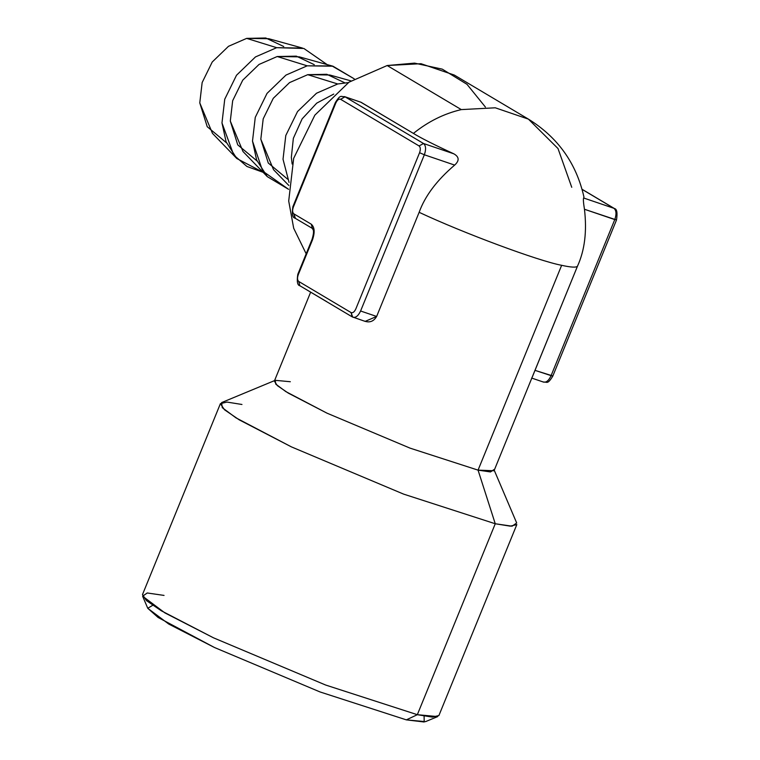 <?xml version="1.0" encoding="UTF-8"?>
<svg xmlns="http://www.w3.org/2000/svg" width="760" height="760" viewBox="0 0 760 760"><rect width="100%" height="100%" fill="white"/><g stroke="black" fill="none" stroke-linecap="round" stroke-linejoin="round"><path stroke-width="1.14" d="M312.892 228.712L294.947 218.111L293.844 213.845C292.401 212.572 292.239 210.32 293.351 207.081L335.853 102.932C337.307 99.892 338.884 98.677 340.594 99.284L419.083 145.948C420.527 147.212 420.688 149.473 419.577 152.713L355.822 308.93C354.378 311.97 352.792 313.187 351.082 312.588L298.756 281.476C297.312 280.202 297.151 277.951 298.262 274.712L312.436 239.989C315.039 232.436 314.649 227.173 311.286 224.209L293.844 213.845C292.401 212.572 292.239 210.32 293.351 207.081L335.853 102.932C337.307 99.892 338.884 98.677 340.594 99.284L419.083 145.948C420.527 147.212 420.688 149.473 419.577 152.713L355.822 308.93C354.378 311.97 352.792 313.187 351.082 312.588L298.756 281.476C297.312 280.202 297.151 277.951 298.262 274.712L297.806 274.312L311.97 239.6C315.286 228.807 312.217 229.444 312.388 228.475L311.286 224.209L293.844 213.845L295.45 218.339M152.693 605.302L147.763 608.285L158.108 617.481L214.491 647.51L320.055 691.952L406.344 719.862L424.203 722L424.099 716.062M164.046 595.413L147.24 592.981L142.614 596.182L147.782 608.323L168.767 624.064L214.491 647.51L320.055 691.952L406.344 719.862L417.335 714.694L437.684 716.594L425.495 721.649L406.344 719.862L417.335 714.694L495.254 523.754L510.216 526.158L516.819 524.6L438.9 715.54L432.298 717.098L417.335 714.694L495.254 523.754L478.059 470.136L490.514 471.941L493.953 469.575L516.695 522.994L512.059 526.195L495.254 523.754L478.059 470.136L561.649 265.306C570.95 267.377 576.222 267.672 577.476 266.199L534.973 370.348L552.758 376.19C547.257 385.177 546.972 381.501 543.628 382.128L543.115 381.89C545.975 382.907 548.606 380.874 551.019 375.81L614.774 219.583C616.626 214.187 616.36 210.434 613.957 208.316L583.642 197.999L583.946 197.001C576.375 163.324 557.869 137.37 528.418 119.13L495.273 107.796L461.301 109.602L387.173 65.531L348.992 82.184L314.858 115.149L293.683 158.289L288.705 201.02L293.692 228.256L306.175 253.802L293.692 228.256L288.705 201.02L293.683 158.289L314.858 115.149L348.992 82.184L387.173 65.531L414.523 63.118L442.282 69.151L466.982 84.303L485.421 107.074M142.614 596.182L164.91 612.911L213.493 637.82L325.651 685.035L417.335 714.694L325.651 685.035L213.493 637.82L161.348 610.803L146.5 600.647L142.49 594.577L220.409 403.636L224.418 409.706L239.267 419.872L291.412 446.88L403.579 494.104L495.254 523.754L403.579 494.104L291.412 446.88L235.932 417.829L222.262 407.664L221.616 402.581L275.243 380.323L275.728 384.094L285.855 391.618L326.981 413.155L410.106 448.153L478.059 470.136L494.038 470.753L534.973 370.348L552.292 375.801M241.965 404.481L227.002 402.078L220.409 403.636M582.084 189.297L614.46 208.553L582.103 189.382L613.957 208.316L583.642 197.999C583.139 199.063 583.414 202.825 584.459 209.266C583.414 202.825 583.139 199.063 583.642 197.999M616.512 219.972C617.595 212.762 616.911 208.962 614.46 208.553L613.957 208.316C616.36 210.434 616.626 214.187 614.774 219.583L584.459 209.266L616.512 219.972L552.758 376.19M616.047 219.573L614.774 219.583L551.019 375.81C548.606 380.874 545.975 382.907 543.115 381.89M531.667 378.062L543.628 382.128M532.408 376.751L577.476 266.199C584.725 250.353 587.053 231.382 584.459 209.266C587.053 231.382 584.725 250.353 577.476 266.199C576.222 267.672 570.95 267.377 561.649 265.306L478.059 470.136L410.106 448.153L326.981 413.155L288.325 393.138L277.324 385.605L274.351 381.102L310.65 292.153M290.329 381.729L275.243 380.323M571.748 187.302L558.011 148.552L528.418 119.13L495.273 107.796L461.301 109.602L387.173 65.531L421.012 63.707L454.29 75.05L528.418 119.13M364.173 320.995C369.522 323.01 373.673 321.499 376.637 316.454L419.14 212.315C463.476 233.111 538.289 260.937 561.649 265.306C538.289 260.937 463.476 233.111 419.14 212.315C425.011 196.004 436.858 180.262 454.66 165.091C459.524 160.655 459.258 156.902 453.844 153.824L423.529 143.507C425.933 145.616 426.198 149.378 424.346 154.774L454.66 165.091C459.524 160.655 459.258 156.902 453.844 153.824L423.529 143.507L345.04 96.834L361.085 102.296L344.527 96.605L361.085 102.296L413.411 133.409C428.165 121.534 444.134 113.601 461.301 109.602C444.134 113.601 428.165 121.534 413.411 133.409C420.802 137.978 434.273 144.78 453.844 153.824C434.273 144.78 420.802 137.978 413.411 133.409L360.544 102.049M352.184 316.853L365.151 321.385L376.637 316.454L360.591 311.001C358.178 316.065 355.547 318.098 352.688 317.081L351.082 312.588L352.184 316.853L299.858 285.741L298.756 281.476L299.858 285.741L326.524 301.53M353.2 317.319L352.688 317.081C355.547 318.098 358.178 316.065 360.591 311.001L376.637 316.454L419.14 212.315C425.011 196.004 436.858 180.262 454.66 165.091L424.346 154.774L360.591 311.001L424.346 154.774L419.577 152.713L424.346 154.774C426.198 149.378 425.933 145.616 423.529 143.507L345.04 96.834L340.594 99.284L345.04 96.834L344.527 96.605C341.183 97.232 340.898 93.556 335.388 102.534L335.853 102.932L335.388 102.534L292.885 206.682L293.351 207.081L292.885 206.682C291.802 213.892 292.486 217.702 294.947 218.111M299.858 285.741C297.407 285.332 296.713 281.523 297.806 274.312L298.262 274.712L312.436 239.989L311.97 239.6L312.436 239.989C315.039 232.436 314.649 227.173 311.286 224.209L312.388 228.475M419.083 145.948L423.529 143.507L419.083 145.948M292.153 164.036L291.346 157.349L293.351 138.329L302.138 118.854L316.72 103.141L333.754 94.069L316.72 103.141L302.138 118.854L293.351 138.329L291.346 157.349L292.153 164.036M288.809 185.468L273.524 169.67L260.822 139.194L263.197 118.845L273.277 98.306L289.541 82.612L307.714 74.679L337.725 83.971L316.512 93.233L297.549 111.539L285.788 135.508L283.024 159.248L289.056 182.391L283.024 159.248L285.788 135.508L297.549 111.539L316.512 93.233L337.725 83.971L348.403 82.584L337.725 83.971L307.714 74.679L329.812 75.002L350.987 80.883M332.975 66.215L307.202 65.826L277.191 56.525L307.202 65.826L285.988 75.078L267.026 93.394L255.265 117.363L252.501 141.103L256.623 159.989L267.311 176.652L288.591 189.325L262.675 171.095L252.501 141.103L255.265 117.363L267.026 93.394L285.988 75.078L307.202 65.826L331.987 65.949L354.274 78.859L332.975 66.215L299.288 56.858L277.191 56.525L296.315 56.145L314.269 64.666M287.546 179.103L268.27 163.011L260.822 139.194L263.197 118.845L273.277 98.306L289.541 82.612L307.714 74.679L326.838 74.299L344.793 82.821M267.311 176.652L243 151.525L230.299 121.049L232.674 100.7L242.754 80.151L259.017 64.457L277.191 56.525L259.017 64.457L242.754 80.151L232.674 100.7L230.299 121.049L237.747 144.865L257.022 160.949M283.746 46.521L265.791 38L246.667 38.38L276.678 47.68L302.452 48.06L268.764 38.712L246.667 38.38L276.678 47.68L255.465 56.933L236.502 75.249L224.741 99.218L221.977 122.949L226.1 141.844L236.787 158.507L263.084 172.292L246.943 166.478L233.748 155.059L221.977 122.949L224.741 99.218L236.502 75.249L255.465 56.933L276.678 47.68L303.867 48.478L327.123 64.581M226.499 142.804L207.223 126.711L199.775 102.894L202.15 82.555L212.23 62.006L228.494 46.312L246.667 38.38L228.494 46.312L212.23 62.006L202.15 82.555L199.775 102.894L212.477 133.38L236.787 158.507"/></g></svg>

